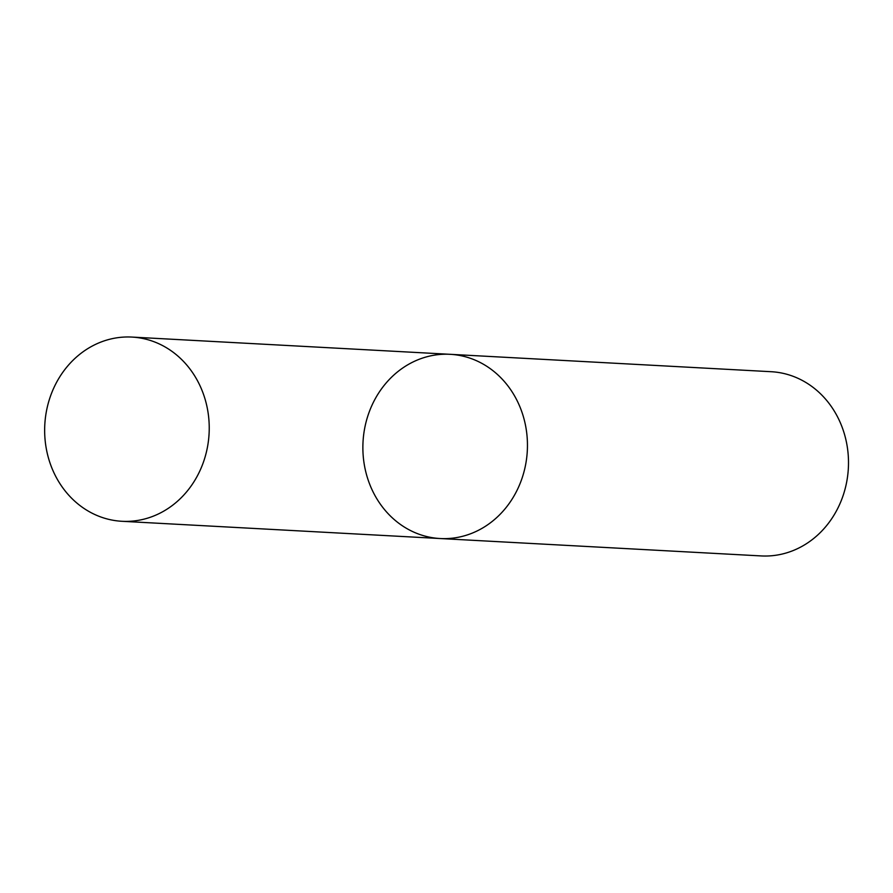 <?xml version="1.0" encoding="UTF-8"?>
<svg xmlns="http://www.w3.org/2000/svg" width="893" height="893" viewBox="0 0 893 893"><rect width="100%" height="100%" fill="white"/><g stroke="black" fill="none" stroke-linecap="round" stroke-linejoin="round"><path stroke-width="1.34" d="M440.829 354.398A92.247 82.268 -86.9 0 0 362.871 447.203A92.247 82.268 -86.9 0 0 440.171 538.535A92.247 82.268 -86.9 0 0 527.305 450.876A92.247 82.268 -86.9 0 0 450.161 354.309A92.247 82.268 -86.9 0 0 440.829 354.398M450.161 354.309A92.247 82.268 -86.9 0 1 527.305 450.876A92.247 82.268 -86.9 0 1 440.171 538.535L761.216 555.926A92.247 82.268 -86.9 0 0 848.35 468.267A92.247 82.268 -86.9 0 0 771.195 371.711L131.941 337.074A92.247 82.268 -86.9 0 0 122.609 337.163A92.247 82.268 -86.9 0 0 44.65 429.957A92.247 82.268 -86.9 0 0 121.95 521.289A92.247 82.268 -86.9 0 0 209.085 433.63A92.247 82.268 -86.9 0 0 131.941 337.074M440.171 538.535L121.95 521.289"/></g></svg>
